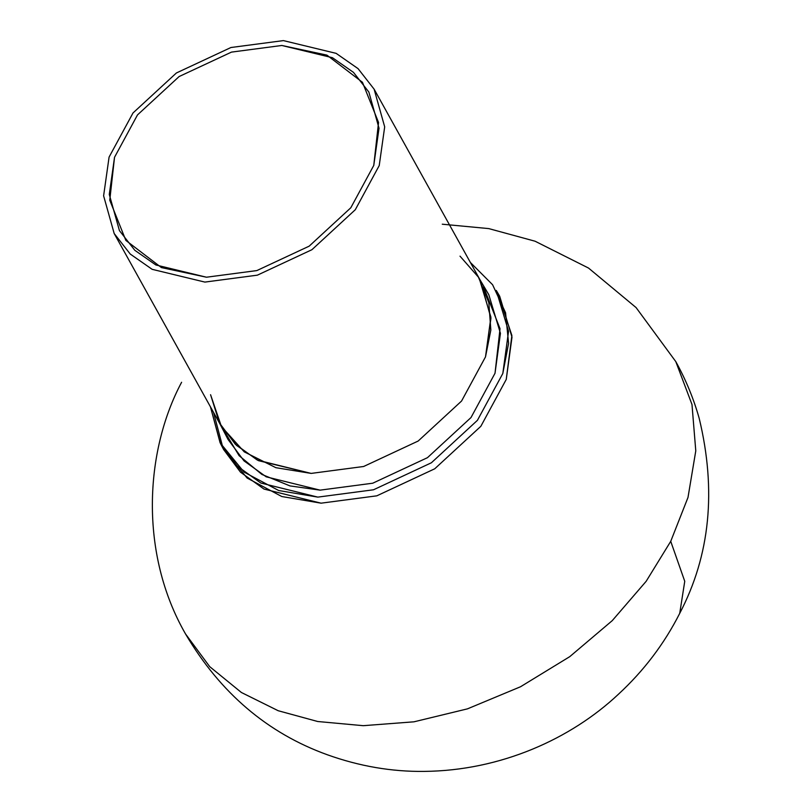 <?xml version="1.0" encoding="UTF-8"?>
<svg xmlns="http://www.w3.org/2000/svg" width="812" height="812" viewBox="0 0 812 812"><rect width="100%" height="100%" fill="white"/><g stroke="black" fill="none" stroke-linecap="round" stroke-linejoin="round"><path stroke-width="1.22" d="M181.604 382.269C144.668 451.523 139.278 553.51 185.522 633.939L209.709 666.652L241.377 692.484L278.191 710.723L317.675 721.503L363.238 725.684L413.968 721.817L467.458 708.856L520.512 686.759L569.77 656.644L612.278 620.612L646.159 581.301L670.732 541.33L684.749 581.301L679.735 613.334C710.074 555.418 716.57 490.448 699.213 418.413C693.651 398.682 685.856 379.762 675.828 361.655L691.986 404.498L695.782 450.873L687.997 497.451L670.732 541.33L646.159 581.301L612.278 620.612L569.77 656.644L520.512 686.759L467.458 708.856L413.968 721.817L363.238 725.684L317.675 721.503L278.201 710.733L241.397 692.494L209.729 666.672L185.501 633.918M670.732 541.33L687.997 497.431L695.782 450.853L691.976 404.457L675.797 361.614L636.09 307.586L588.517 268.051L535.067 241.215L488.763 228.598L442.266 224.203M114.187 233.531L220.458 424.849L236.505 445.372L258.429 460.648L311.158 473.406L363.634 466.494L418.17 441.038L461.551 401.047L485.495 356.904L490.955 318.182L480.379 280.475L374.109 89.158L358.062 68.634L336.148 53.359L283.408 40.6L230.933 47.512L176.407 72.968L133.016 112.959L109.082 157.102L103.611 195.824L114.187 233.531L130.245 254.054L152.159 269.33L204.888 282.089L257.363 275.166L311.899 249.72L355.291 209.729L379.224 165.577L384.685 126.865L374.109 89.158M114.533 157.274L137.502 114.908L179.137 76.531L231.471 52.11L281.825 45.472L332.433 57.713L353.474 72.369L368.871 92.071L379.021 128.255L373.774 165.415L350.804 207.781L309.169 246.158L256.836 270.579L206.471 277.217L155.874 264.976L134.833 250.309L119.435 230.618L109.285 194.433L114.533 157.274M497.908 293.365L511.885 335.478L506.252 379.417L480.836 426.31L434.745 468.788L376.819 495.827L321.075 503.176L281.794 496.528L247.092 478.024L223.117 448.559L213.536 412.384M220.509 443.575L223.635 449.564L240.504 472.178L263.991 489.068L321.075 503.176L376.819 495.827L434.745 468.788L480.836 426.31L506.252 379.417L511.996 337.153L499.684 296.238L496.254 290.422L508.556 331.286L502.811 373.5L477.415 420.342L431.385 462.779L373.52 489.778L317.837 497.117L260.814 483.028L237.358 466.159L220.509 443.575L210.45 406.822L220.123 442.824L244.097 472.127L278.699 490.519L317.837 497.117L373.52 489.778L431.385 462.779L477.415 420.342L502.811 373.5L508.586 343.385L505.571 312.752L492.6 284.748L470.361 262.449M483.597 286.91L500.03 328.708L495.015 373.256L471.001 417.551L427.467 457.674L372.759 483.201L320.111 490.143L289.975 485.911L261.9 474.441L239.093 455.664L224.224 430.969M479.303 278.597L490.895 317.116L485.495 356.904L461.551 401.047L418.17 441.038L363.634 466.494L311.158 473.406L257.424 460.13L235.318 444.225L219.433 422.94L210.572 394.703L221.392 426.493L244.29 451.888L275.907 467.702L311.158 473.406L363.634 466.494L418.17 441.038L461.551 401.047L485.495 356.904L490.834 330.068L488.834 302.663L478.451 277.186L460.008 256.156M373.774 165.415L350.804 207.781L309.169 246.158L256.836 270.579L206.471 277.217L161.405 267.584L125.85 240.403L109.762 200.209L114.533 157.274L137.502 114.908L179.137 76.531L231.471 52.11L281.825 45.472L326.891 55.104L362.446 82.286L378.544 122.47L373.774 165.415M219.94 423.905L228.081 439.515L244.006 460.871L266.194 476.827L320.111 490.143L372.759 483.201L427.467 457.674L471.001 417.551L495.015 373.256L500.436 333.336L488.804 294.695L479.851 279.531M679.725 613.354C664.277 643.814 643.814 670.813 618.308 694.351C570.988 738.768 500.862 770.71 424.006 771.4C391.597 771.776 359.371 766.234 327.337 754.764C267.503 733.165 220.245 692.9 185.542 633.979"/></g></svg>
